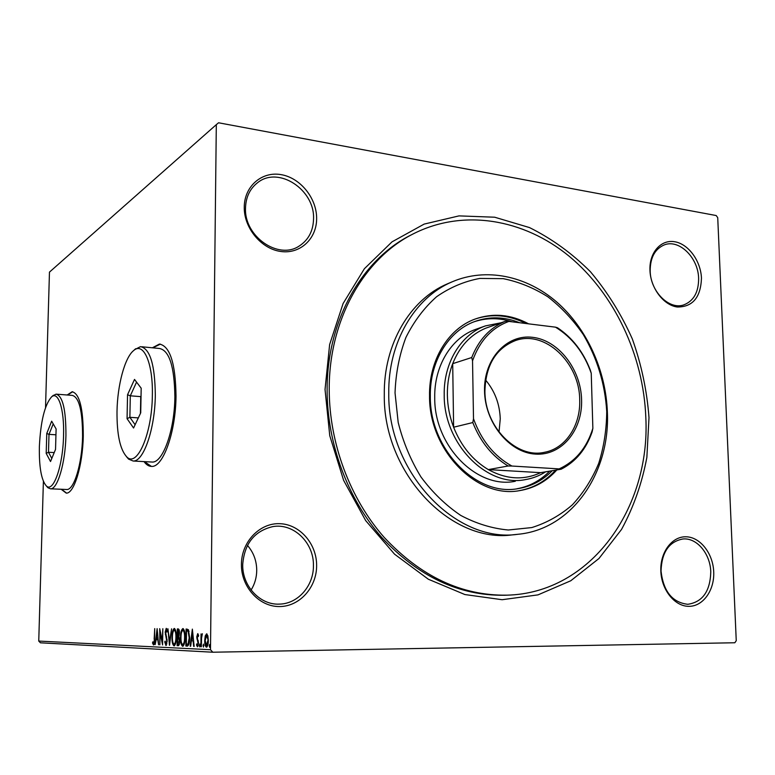 <?xml version="1.0" encoding="UTF-8"?>
<svg xmlns="http://www.w3.org/2000/svg" width="775" height="775" viewBox="0 0 775 775"><rect width="100%" height="100%" fill="white"/><g stroke="black" fill="none" stroke-linecap="round" stroke-linejoin="round"><path stroke-width="1.16" d="M325.035 389.486L329.637 344.536L343.102 303.519L364.386 268.722L391.995 241.868L424.167 224.091L459.013 215.886L494.683 217.213L529.47 227.569C551.732 238.613 572.057 253.328 590.434 271.734C607.358 291.855 621.317 314.253 632.322 338.937C641.419 364.483 646.98 390.716 648.995 417.647L646.863 457.395C642 483.28 633.543 507.305 621.511 529.47L598.959 558.504L570.749 580.775L537.986 594.88L502.113 599.714L464.893 594.551L428.323 579.216L394.552 554.183L365.684 520.606L343.606 480.306L329.762 435.686L325.035 389.486M412.61 234.195C462.985 208.252 523.764 218.918 569.189 256.254C614.575 293.919 643.453 355.531 645.817 417.367C650.583 508.003 590.802 593.292 506.772 595.171C461.668 595.781 420.777 576.493 384.109 537.308C350.029 498.635 329.375 443.474 329.22 389.844C328.716 320.404 363.552 259.044 412.61 234.195L410.372 235.338C361.402 260.148 326.643 321.334 327.118 390.571C327.263 444.036 347.859 499.013 381.852 537.569C418.442 576.629 459.236 595.859 504.254 595.248M660.833 571.01C660.048 552.129 672.148 536.164 686.253 536.794C700.338 537.162 713.039 553.524 713.717 571.853C714.589 590.192 703.167 606.418 688.956 606.331C674.773 606.525 661.395 589.891 660.833 571.01M710.772 571.902C710.336 553.66 696.725 537.462 682.814 538.993C668.922 541.696 661.666 552.401 661.036 571.107C663.419 591.432 672.342 602.495 687.803 604.297C702.557 602.078 710.22 591.277 710.772 571.902M241.412 564.326C241.461 541.764 259.741 522.815 279.746 523.687C299.76 524.229 316.762 543.74 316.626 565.527C316.791 587.314 299.644 606.641 279.417 606.554C259.199 606.786 241.064 586.888 241.412 564.326M313.429 565.585C313.982 542.703 293.502 522.805 272.722 526.632C254.403 531.02 244.406 543.633 242.72 564.462C242.11 585.997 260.061 605.197 279.349 604.113C297.997 603.928 313.798 585.687 313.429 565.585M244.251 207.196C244.29 186.271 261.853 171.149 281.112 174.637C300.38 177.824 316.762 198.226 316.636 218.434C316.791 238.69 300.274 254.307 280.812 251.478C261.359 248.959 243.922 228.073 244.251 207.196M313.555 218.734C314.834 189.73 278.419 165.647 257.552 182.716C249.831 188.761 245.82 197.257 245.501 208.184C244.203 236.511 278.399 260.109 299.121 246.092C308.44 240.076 313.255 230.96 313.555 218.734M649.954 270.213C649.217 252.495 661.017 239.243 674.754 241.752C688.481 243.999 700.833 261.01 701.462 278.215C700.736 297.445 692.676 307.036 677.292 307.007C663.468 305.243 650.477 287.903 649.954 270.213M698.624 278.428C698.333 257.658 678.929 238.632 664.001 245.016C654.827 249.143 650.215 257.775 650.177 270.921C650.38 291.487 669.232 310.242 683.821 304.875C693.712 300.962 698.653 292.146 698.624 278.428M61.157 489.257L66.243 493.113C74.003 493.956 82.741 465.63 83.274 436.083C83.264 408.415 79.554 393.632 72.162 391.743L67.163 394.998M72.685 391.772L67.512 395.027M144.024 461.6C146.32 464.797 148.839 466.395 151.6 466.405C163.05 467.499 175.789 432.208 176.022 395.986C175.528 363.397 169.996 346.086 159.417 344.071L152.365 347.791M160.386 344.119L152.782 347.839M251.09 590.046C254.762 584.088 256.641 577.54 256.728 570.41C256.651 560.78 253.561 552.439 247.448 545.397M253.154 232.461L251.846 230.446M38.75 641.07L210.49 649.712L216.312 124.649L218.56 122.779L716.207 215.547L717.727 217.668L736.25 640.692L734.836 642.756L212.815 652.221L40.436 642.804L38.75 641.07L43.39 481.343M205.239 635.936L206.596 633.834L207.903 635.994L208.339 640.615C208.301 644.287 207.671 646.486 206.441 647.202C205.23 646.369 204.648 644.132 204.707 640.489L205.239 635.936L205.985 635.926M200.88 646.718L201.035 633.94L201.5 635.829L202.372 633.747L201.548 638.048L201.374 646.747L200.88 646.718L201.374 646.718M197.703 633.64L198.603 635.471L198.313 636.556L197.712 635.2L197.325 638.048L198.507 643.153L197.451 646.786L196.492 645.023L196.773 643.86L197.422 645.226L198.032 643.202L196.753 636.943L197.703 633.64M187.25 646.098L185.855 646.03L186.087 629.029L188.412 629.678L189.662 637.854C189.672 642.669 188.887 645.42 187.327 646.098L187.424 646.098M177.126 645.633L177.368 628.913L178.182 628.922C179.064 629.067 179.49 630.453 179.461 633.097L178.87 636.653L179.722 640.973C179.674 643.754 179.19 645.323 178.279 645.691L177.126 645.633L178.017 645.623L178.047 643.957M169.463 645.284L167.933 628.777L169.56 641.303L171.595 628.835L169.541 645.284M159.873 644.848L159.718 628.67L162.237 640.818L162.847 628.709L162.585 644.974L160.067 632.807L159.873 644.848M154.148 639.22L154.729 628.602L154.545 639.394C154.661 642.31 154.303 644.161 153.489 644.965L152.53 643.076L152.752 641.855L153.518 643.327L154.554 639.22M216.312 124.649L49.464 272.122L45.531 407.611M157.112 628.632L158.633 644.79L157.713 639.578L156.221 639.52L155.136 644.626L157.112 628.632M165.928 645.546L164.746 641.913L165.104 641.099L165.928 643.86L166.741 641.109L165.182 632.129L166.228 628.341L167.255 631.121L166.906 632.129L166.199 630.017L165.608 632.071L167.167 641.158L165.928 645.546M171.972 637.186C172.011 632.468 172.777 629.562 174.259 628.438C175.751 629.494 176.458 632.419 176.361 637.234C176.312 642 175.537 644.897 174.036 645.924C172.573 644.8 171.885 641.884 171.972 637.186L172.408 637.176C172.331 640.954 172.873 643.289 174.046 644.209C175.257 643.395 175.886 641.061 175.915 637.215C175.993 633.408 175.441 631.053 174.259 630.143C173.057 631.053 172.438 633.398 172.408 637.186M180.517 637.438C180.556 632.652 181.34 629.688 182.871 628.554C184.421 629.62 185.148 632.603 185.06 637.496C185.012 642.339 184.218 645.284 182.658 646.321C181.147 645.178 180.43 642.213 180.517 637.438L180.972 637.428C180.895 641.264 181.466 643.647 182.667 644.587C183.927 643.754 184.566 641.39 184.595 637.476C184.673 633.601 184.092 631.208 182.871 630.288C181.631 631.199 181.001 633.592 180.972 637.447M192.355 629.116L194.167 646.418L193.653 646.389L193.101 640.828L191.377 640.77L190.679 646.253L190.175 646.234L192.355 629.116M199.369 645.42L199.785 643.986L200.173 645.459L199.747 646.893L199.369 645.42L200.173 645.41M203.089 645.585L203.515 644.132L203.486 647.067L203.089 645.585L203.912 645.565M209.279 645.856L209.715 644.383L209.676 647.348L209.279 645.856L210.112 645.837M210.49 649.712L212.815 652.221M144.441 461.629L151.387 466.405M61.516 489.277L66.602 493.132M153.944 644.626L153.46 643.308M153.247 643.066L152.53 643.076M154.332 643.308L153.518 643.327M156.221 639.52L157.713 639.578M156.637 639.52L156.831 637.893M158.013 637.912L157.519 632.371M157.083 632.507L156.414 637.883L157.567 637.922M160.522 632.807L160.532 632.293M162.643 641.332L162.537 640.809M160.638 632.807L160.067 632.807M166.392 645.226L165.928 643.86L166.887 643.841M167.109 639.491L166.625 639.501M165.947 634.618L165.356 634.618M166.247 630.017L166.654 628.719M167.051 630.007L166.199 630.017M173.716 630.472L174.704 628.602M174.52 645.749L173.571 643.947M174.046 644.209L175.499 643.88M175.673 630.482L174.259 630.143M178.134 637.699L178.163 635.994M178.24 630.627L178.26 628.922M178.521 645.643L178.017 645.623M179.412 637.844L177.688 637.709L177.591 643.938L179.277 640.954L178.618 637.932L177.688 637.709M178.105 643.957L179.422 643.86M179.306 630.656L177.785 630.627L177.708 635.994L179.015 633.117L177.785 630.627M177.94 635.994L179.122 635.946M179.141 630.627L178.25 630.637M179.442 637.922L178.618 637.932M182.29 630.666L183.326 628.709M183.152 646.156L182.154 644.287M182.667 644.587L184.188 644.219M184.353 630.666L182.871 630.288M187.627 646.059L185.855 646.03M186.765 646.021L186.785 644.325M186.969 630.773L186.998 629.038M189.09 631.325L186.523 630.782L186.339 644.306L188.073 643.947L189.197 637.835L188.141 631.286L186.523 630.782M187.744 644.316L189.003 643.909L188.073 643.947M189.052 631.276L188.141 631.286M194.167 646.379L193.653 646.389M191.377 640.77L193.101 640.828M190.689 646.224L190.175 646.234M191.783 640.77L192.006 639.026M192.917 639.055L192.336 633.262L191.609 639.017L193.43 639.055M192.849 633.252L192.336 633.262M198.536 635.19L197.712 635.2M197.916 646.437L197.46 645.226M197.16 645.013L196.492 645.023M198.322 645.207L197.422 645.226M198.477 641.971L197.925 641.981M198.264 640.644L197.431 640.654M197.586 638.891L196.879 638.9M197.819 635.2L198.138 634.066M206.276 635.529L207.041 634.028M206.944 647.009L206.189 645.507M205.201 640.479L204.707 640.489M208.339 640.596L206.576 635.423L205.201 640.518L206.46 645.614L207.71 645.478M207.778 635.519L206.576 635.423M206.46 645.614L207.836 640.605M606.728 411.535C605.042 383.896 597.234 358.244 583.304 334.587C573.171 319.891 561.371 307.317 547.935 296.854C533.772 287.874 518.872 281.809 503.237 278.661L479.841 278.428C464.399 281.306 450.004 287.399 436.645 296.689C424.235 307.714 413.995 321.296 405.926 337.425C399.387 354.708 395.754 373.201 395.037 392.896L398.195 422.482C403.116 442.031 410.711 460.205 420.99 477.003C432.576 492.551 445.838 505.358 460.757 515.423C476.276 523.648 492.125 528.511 508.313 530.003L531.795 527.572C546.782 522.883 560.306 515.298 572.376 504.825C583.352 492.948 592.129 479.134 598.707 463.382C603.899 446.855 606.573 429.573 606.728 411.535M388.769 393.245C388.023 342.405 414.722 297.493 452.067 281.858C486.167 267.22 526.37 275.832 556.605 301.911C586.782 328.203 605.963 370.334 607.387 412.407C610.167 473.273 571.747 529.393 517.913 534.285C455.923 543.546 387.529 472.188 388.769 393.245M545.619 471.82C539.41 475.782 532.706 478.378 525.489 479.599C487.078 487.717 443.697 443.91 444.211 394.988C443.513 362.826 461.009 334.364 485.402 325.907L475.676 329.365C451.447 337.764 434.068 365.926 434.727 397.711C434.165 446.061 477.158 489.316 515.298 481.265M516.964 488.773C529.548 486.429 540.456 480.548 549.678 471.142M552.265 470.706C542.732 480.432 531.447 486.38 518.407 488.57C476.635 497.017 429.679 449.481 430.309 396.442C429.612 361.673 448.493 330.886 474.823 321.489C489.538 316.248 504.448 316.655 519.57 322.729M528.618 323.843C510.832 314.35 492.987 312.751 475.075 319.058C448.144 328.745 428.837 360.288 429.544 395.938C428.895 450.353 477.003 499.129 519.812 490.585C534.324 488.163 546.666 481.285 556.837 469.941M519.008 490.701C533.316 488.202 545.493 481.353 555.53 470.154M448.657 283.311L447.398 283.844C410.178 299.431 383.577 344.1 384.293 394.64C383.024 473.108 451.089 544.011 512.856 534.798L517.913 534.285M525.944 323.514C508.952 314.882 491.922 313.42 474.852 319.135M512.285 321.828C499.294 317.682 486.535 317.673 473.99 321.809M484.53 390.774C483.784 358.728 506.966 333.948 532.745 337.338C558.523 340.264 580.882 369.268 581.589 399.735C582.664 430.232 561.594 455.942 535.457 454.102C509.34 452.726 484.879 422.782 484.53 390.774M579.7 399.832C579.671 362.681 544.835 329.695 515.385 340.583C495.855 348.411 485.702 365.248 484.918 391.094C484.685 426.918 516.615 458.955 544.525 452.29C565.653 448.493 580.717 425.417 579.7 399.832M499.022 432.111L500.253 418.878C499.739 404.085 494.867 391.152 485.634 380.079M490.013 326.682L485.751 328.183C470.696 334.49 459.672 346.318 452.697 363.669C449.016 373.347 447.243 383.732 447.359 394.824C447.543 405.926 449.626 416.718 453.617 427.219C461.183 446.168 472.75 460.292 488.327 469.602C506.337 479.473 523.764 480.49 540.621 472.663L561.178 469.204L559.153 468.894C575.573 461.358 586.811 447.824 592.865 428.313L591.238 373.25C584.05 352.809 572.134 337.445 555.501 327.166L508.904 321.412C491.796 327.68 479.677 340.816 472.537 360.821L473.506 418.781C481.391 440.491 494.188 456.243 511.897 466.037L559.153 468.894M472.537 360.821L471.723 357.527L452.697 363.669L453.617 427.219L472.798 422.559L473.506 418.781M485.402 325.907L501.086 322.768M511.897 466.037L508.138 465.998L488.327 469.602L540.621 472.663M555.501 327.166L557.506 327.777C572.328 337.706 583.265 351.821 590.317 370.111L591.238 373.25M592.865 428.313L592.129 431.898C586.094 449.258 575.777 461.697 561.178 469.204M485.751 328.183L505.193 321.325L508.904 321.412M471.723 357.527C478.766 339.789 489.926 327.718 505.193 321.325M508.138 465.998C492.299 456.446 480.519 441.963 472.798 422.559M39.37 446.642C39.031 467.054 41.327 480.132 46.267 485.857C53.233 493.355 62.978 466.133 63.55 435.657C64.422 409.268 58.261 390.619 51.508 396.945C44.669 404.821 40.629 421.387 39.37 446.642M52.836 395.754L56.071 394.146C62.707 395.909 66.001 409.704 65.933 435.54C65.381 463.101 57.476 489.577 50.511 488.812L47.885 487.707L46.597 486.245M66.388 489.48L66.747 489.5C73.974 490.265 82.073 463.963 82.567 436.567C82.567 410.886 79.118 397.158 72.24 395.386L56.682 394.194M56.11 428.972L55.538 449.384L50.52 461.532L46.19 453.394L46.771 433.448L51.663 421.183L56.11 428.972M54.221 452.581L48.496 452.261L51.809 458.432M55.945 434.794L48.999 434.368L48.496 452.261L46.19 453.394M53.213 423.896L48.999 434.368L46.771 433.448M117.006 411.38C116.812 434.378 120.057 449.548 126.742 456.872C137.088 467.974 152.084 433.758 152.355 395.327C153.159 362.962 143.433 341.465 133.571 350.62C124.765 357.585 117.432 385.175 117.006 411.38M134.656 349.632L140.507 346.648C150.021 348.527 154.961 364.696 155.31 395.153C155.01 428.972 143.482 461.997 133.164 461.018L128.563 459.1L126.315 456.475M151.387 461.997L152.181 462.045C162.837 463.043 174.656 430.28 174.879 396.703C174.423 366.459 169.279 350.387 159.447 348.479L141.835 346.774M141.186 388.207L140.721 412.833L133.562 428.003L127.061 418.694L127.546 394.737L134.511 379.421L141.186 388.207M138.328 417.899L129.88 417.308L135.102 424.729M141.04 396.006L140.75 396.626L130.307 395.812L129.88 417.308L127.061 418.694M140.75 396.626L140.43 413.453M136.565 382.123L130.307 395.812L127.546 394.737M166.625 636.856L165.966 636.866M178.802 637.699L177.911 637.718M187.734 630.773L186.823 630.782M298.578 246.411L299.121 246.092M187.007 644.335L187.918 644.316M452.067 281.858L447.398 283.844M504.118 595.258L506.772 595.171M46.267 485.857L47.885 487.707M50.511 488.812L66.747 489.5M51.508 396.945L53.32 395.327M126.742 456.872L128.563 459.1M133.164 461.018L152.181 462.045M133.571 350.62L135.654 348.721"/></g></svg>
